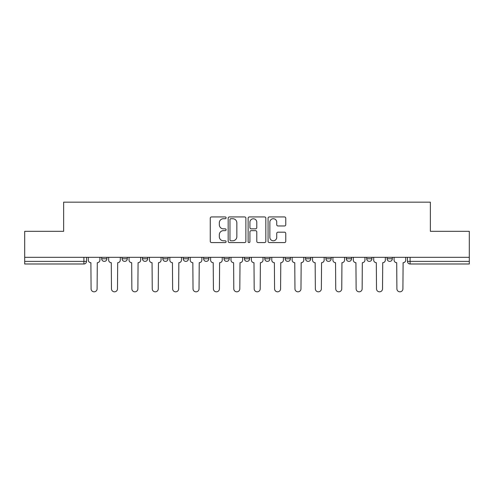 <?xml version="1.0" encoding="UTF-8"?>
<svg xmlns="http://www.w3.org/2000/svg" width="494" height="494" viewBox="0 0 494 494"><rect width="100%" height="100%" fill="white"/><g stroke="black" fill="none" stroke-linecap="round" stroke-linejoin="round"><path stroke-width="0.74" d="M226.091 217.817A0.895 0.895 0 0 0 225.19 216.922L211.562 216.922A1.284 1.284 0 0 0 210.277 218.206L210.277 241.294A1.284 1.284 0 0 0 211.562 242.579L225.19 242.579A0.895 0.895 0 0 0 226.091 241.677A0.895 0.895 0 0 0 225.19 240.782L223.43 240.782A4.106 4.106 0 0 1 219.324 236.675L219.324 234.755A4.106 4.106 0 0 1 223.43 230.649L225.19 230.649A0.895 0.895 0 0 0 226.091 229.747A0.895 0.895 0 0 0 225.19 228.852L223.43 228.852A4.106 4.106 0 0 1 219.324 224.745L219.324 222.825A4.106 4.106 0 0 1 223.43 218.719L225.19 218.719A0.895 0.895 0 0 0 226.091 217.817M325.935 257.325L325.935 258.763L331.165 258.763A2.612 2.612 0 0 1 328.547 261.375A2.612 2.612 0 0 1 325.935 258.763L325.935 257.325M264.772 257.325L264.772 258.763L270.002 258.763A2.612 2.612 0 0 1 267.39 261.375A2.612 2.612 0 0 1 264.772 258.763L264.772 257.325M223.998 257.325L223.998 258.763L229.228 258.763A2.612 2.612 0 0 1 226.61 261.375A2.612 2.612 0 0 1 223.998 258.763L223.998 257.325M203.614 257.325L203.614 258.763L208.839 258.763A2.612 2.612 0 0 1 206.226 261.375A2.612 2.612 0 0 1 203.614 258.763L203.614 257.325M162.835 257.325L162.835 258.763L168.065 258.763A2.612 2.612 0 0 1 165.453 261.375A2.612 2.612 0 0 1 162.835 258.763L162.835 257.325M284.488 225.968A1.284 1.284 0 0 0 285.773 224.684L285.773 218.206A1.284 1.284 0 0 0 284.488 216.922L269.353 216.922A1.284 1.284 0 0 0 268.069 218.206L268.069 241.294A1.284 1.284 0 0 0 269.353 242.579L284.488 242.579A1.284 1.284 0 0 0 285.773 241.294L285.773 233.471A1.284 1.284 0 0 0 284.488 232.186L278.011 232.186A1.284 1.284 0 0 0 276.726 233.471L276.726 237.348A3.433 3.433 0 0 1 273.299 240.782A3.433 3.433 0 0 1 269.866 237.348L269.866 222.146A3.433 3.433 0 0 1 273.299 218.719A3.433 3.433 0 0 1 276.726 222.146L276.726 224.684A1.284 1.284 0 0 0 278.011 225.968L284.488 225.968M24.7 257.325L24.7 231.316L63.646 231.316L63.646 202.176L430.354 202.176L430.354 231.316L469.3 231.316L469.3 257.325L24.7 257.325L24.7 261.375L86.518 261.375L86.518 257.325L86.518 261.375A2.612 2.612 0 0 1 83.9 263.987L24.7 263.987L24.7 261.375M245.876 218.206A1.284 1.284 0 0 0 244.592 216.922L229.457 216.922A1.284 1.284 0 0 0 228.172 218.206L228.172 241.294A1.284 1.284 0 0 0 229.457 242.579L244.592 242.579A1.284 1.284 0 0 0 245.876 241.294L245.876 218.206M249.408 216.922L264.543 216.922A1.284 1.284 0 0 1 265.828 218.206L265.828 241.294A1.284 1.284 0 0 1 264.543 242.579L258.066 242.579A1.284 1.284 0 0 1 256.781 241.294L256.781 231.933A1.284 1.284 0 0 0 255.497 230.649L251.199 230.649A1.284 1.284 0 0 0 249.921 231.933L249.921 241.677A0.895 0.895 0 0 1 249.019 242.579A0.895 0.895 0 0 1 248.124 241.677L248.124 218.206A1.284 1.284 0 0 1 249.408 216.922M407.482 257.325L407.482 261.375L469.3 261.375L469.3 263.987L410.1 263.987A2.612 2.612 0 0 1 407.482 261.375M469.3 257.325L469.3 261.375M392.322 257.325L392.322 258.763A2.612 2.612 0 0 1 389.71 261.375A2.612 2.612 0 0 1 387.098 258.763L392.322 258.763M387.098 257.325L387.098 258.763M371.939 257.325L371.939 258.763A2.612 2.612 0 0 1 369.327 261.375A2.612 2.612 0 0 1 366.709 258.763A2.612 2.612 0 0 0 369.327 261.375M366.709 257.325L366.709 258.763L371.939 258.763M351.549 257.325L351.549 258.763A2.612 2.612 0 0 1 348.937 261.375A2.612 2.612 0 0 1 346.325 258.763A2.612 2.612 0 0 0 348.937 261.375M346.325 257.325L346.325 258.763L351.549 258.763M331.165 257.325L331.165 258.763A2.612 2.612 0 0 1 328.547 261.375M310.775 257.325L310.775 258.763A2.612 2.612 0 0 1 308.163 261.375A2.612 2.612 0 0 1 305.545 258.763L310.775 258.763M305.545 257.325L305.545 258.763M290.386 257.325L290.386 258.763A2.612 2.612 0 0 1 287.774 261.375A2.612 2.612 0 0 1 285.162 258.763L290.386 258.763L290.386 257.325M285.162 257.325L285.162 258.763M270.002 257.325L270.002 258.763M249.612 257.325L249.612 258.763A2.612 2.612 0 0 1 247 261.375A2.612 2.612 0 0 1 244.388 258.763L249.612 258.763L249.612 257.325M244.388 257.325L244.388 258.763M229.228 257.325L229.228 258.763L229.228 257.325M208.839 258.763L208.839 257.325L208.839 258.763A2.612 2.612 0 0 1 206.226 261.375M188.455 257.325L188.455 258.763A2.612 2.612 0 0 1 185.837 261.375A2.612 2.612 0 0 1 183.225 258.763A2.612 2.612 0 0 0 185.837 261.375A2.612 2.612 0 0 0 188.455 258.763L188.455 257.325M183.225 257.325L183.225 258.763L188.455 258.763M168.065 257.325L168.065 258.763M147.675 257.325L147.675 258.763A2.612 2.612 0 0 1 145.063 261.375A2.612 2.612 0 0 1 142.451 258.763A2.612 2.612 0 0 0 145.063 261.375A2.612 2.612 0 0 0 147.675 258.763L142.451 258.763L142.451 257.325M122.061 257.325L122.061 258.763L127.291 258.763L127.291 257.325L127.291 258.763A2.612 2.612 0 0 1 124.673 261.375A2.612 2.612 0 0 1 122.061 258.763A2.612 2.612 0 0 0 124.673 261.375M101.678 257.325L101.678 258.763L106.902 258.763L106.902 257.325L106.902 258.763A2.612 2.612 0 0 1 104.29 261.375A2.612 2.612 0 0 1 101.678 258.763A2.612 2.612 0 0 0 104.29 261.375M83.9 257.325L83.9 263.987A2.612 2.612 0 0 0 86.518 261.375M230.871 218.719A0.895 0.895 0 0 0 229.969 219.614L229.969 239.88A0.895 0.895 0 0 0 230.871 240.782L232.73 240.782A4.106 4.106 0 0 0 236.836 236.675L236.836 222.825A4.106 4.106 0 0 0 232.73 218.719L230.871 218.719M256.781 222.214A3.433 3.433 0 0 0 253.348 218.78A3.433 3.433 0 0 0 249.921 222.214L249.921 227.567A1.284 1.284 0 0 0 251.199 228.852L255.497 228.852A1.284 1.284 0 0 0 256.781 227.567L256.781 222.214M88.278 260.066L88.278 257.325L88.278 260.066A2.612 2.612 0 0 0 90.896 262.685L91.087 288.817A3.007 3.007 0 0 0 94.095 291.824A3.007 3.007 0 0 0 97.102 288.817L97.299 262.685A2.612 2.612 0 0 0 99.912 260.066L99.912 257.325L99.912 260.066M90.896 262.685L91.087 288.817M97.102 288.817L97.299 262.685M108.668 260.066L108.668 257.325L108.668 260.066A2.612 2.612 0 0 0 111.28 262.685L111.477 288.817A3.007 3.007 0 0 0 114.485 291.824A3.007 3.007 0 0 0 117.486 288.817L117.683 262.685A2.612 2.612 0 0 0 120.295 260.066L120.295 257.325L120.295 260.066M129.051 260.066L129.051 257.325L129.051 260.066A2.612 2.612 0 0 0 131.67 262.685L131.861 288.817A3.007 3.007 0 0 0 134.868 291.824A3.007 3.007 0 0 0 137.875 288.817L138.073 262.685A2.612 2.612 0 0 0 140.685 260.066L140.685 257.325L140.685 260.066M111.28 262.685L111.477 288.817M117.486 288.817L117.683 262.685M131.67 262.685L131.861 288.817M137.875 288.817L138.073 262.685M149.441 260.066L149.441 257.325L149.441 260.066A2.612 2.612 0 0 0 152.053 262.685L152.251 288.817A3.007 3.007 0 0 0 155.258 291.824A3.007 3.007 0 0 0 158.265 288.817L158.457 262.685A2.612 2.612 0 0 0 161.075 260.066L161.075 257.325L161.075 260.066M169.831 260.066L169.831 257.325L169.831 260.066A2.612 2.612 0 0 0 172.443 262.685L172.641 288.817A3.007 3.007 0 0 0 175.642 291.824A3.007 3.007 0 0 0 178.649 288.817L178.847 262.685A2.612 2.612 0 0 0 181.459 260.066L181.459 257.325L181.459 260.066M190.215 260.066L190.215 257.325L190.215 260.066A2.612 2.612 0 0 0 192.833 262.685L193.024 288.817A3.007 3.007 0 0 0 196.032 291.824A3.007 3.007 0 0 0 199.039 288.817L199.236 262.685A2.612 2.612 0 0 0 201.848 260.066L201.848 257.325L201.848 260.066M152.053 262.685L152.251 288.817M158.265 288.817L158.457 262.685M172.443 262.685L172.641 288.817M178.649 288.817L178.847 262.685M192.833 262.685L193.024 288.817M199.039 288.817L199.236 262.685M210.605 260.066L210.605 257.325L210.605 260.066A2.612 2.612 0 0 0 213.217 262.685L213.414 288.817A3.007 3.007 0 0 0 216.421 291.824A3.007 3.007 0 0 0 219.422 288.817L219.62 262.685A2.612 2.612 0 0 0 222.232 260.066L222.232 257.325L222.232 260.066M213.217 262.685L213.414 288.817M219.422 288.817L219.62 262.685M230.988 260.066L230.988 257.325L230.988 260.066A2.612 2.612 0 0 0 233.606 262.685L233.798 288.817A3.007 3.007 0 0 0 236.805 291.824A3.007 3.007 0 0 0 239.812 288.817L240.01 262.685A2.612 2.612 0 0 0 242.622 260.066L242.622 257.325L242.622 260.066M233.606 262.685L233.798 288.817M239.812 288.817L240.01 262.685M251.378 260.066L251.378 257.325L251.378 260.066A2.612 2.612 0 0 0 253.99 262.685L254.188 288.817A3.007 3.007 0 0 0 257.195 291.824A3.007 3.007 0 0 0 260.202 288.817L260.394 262.685A2.612 2.612 0 0 0 263.012 260.066L263.012 257.325L263.012 260.066M253.99 262.685L254.188 288.817M260.202 288.817L260.394 262.685M271.768 260.066L271.768 257.325L271.768 260.066A2.612 2.612 0 0 0 274.38 262.685L274.578 288.817A3.007 3.007 0 0 0 277.579 291.824A3.007 3.007 0 0 0 280.586 288.817L280.783 262.685A2.612 2.612 0 0 0 283.395 260.066L283.395 257.325L283.395 260.066M274.38 262.685L274.578 288.817M280.586 288.817L280.783 262.685M292.152 260.066L292.152 257.325L292.152 260.066A2.612 2.612 0 0 0 294.764 262.685L294.961 288.817A3.007 3.007 0 0 0 297.968 291.824A3.007 3.007 0 0 0 300.976 288.817L301.167 262.685A2.612 2.612 0 0 0 303.785 260.066L303.785 257.325L303.785 260.066M294.764 262.685L294.961 288.817M300.976 288.817L301.167 262.685M312.541 260.066L312.541 257.325L312.541 260.066A2.612 2.612 0 0 0 315.153 262.685L315.351 288.817A3.007 3.007 0 0 0 318.358 291.824A3.007 3.007 0 0 0 321.359 288.817L321.557 262.685A2.612 2.612 0 0 0 324.169 260.066L324.169 257.325L324.169 260.066M315.153 262.685L315.351 288.817M321.359 288.817L321.557 262.685M332.925 260.066L332.925 257.325L332.925 260.066A2.612 2.612 0 0 0 335.543 262.685L335.735 288.817A3.007 3.007 0 0 0 338.742 291.824A3.007 3.007 0 0 0 341.749 288.817L341.947 262.685A2.612 2.612 0 0 0 344.559 260.066L344.559 257.325L344.559 260.066M335.543 262.685L335.735 288.817M341.749 288.817L341.947 262.685M353.315 260.066L353.315 257.325L353.315 260.066A2.612 2.612 0 0 0 355.927 262.685L356.125 288.817A3.007 3.007 0 0 0 359.132 291.824A3.007 3.007 0 0 0 362.139 288.817L362.33 262.685A2.612 2.612 0 0 0 364.949 260.066L364.949 257.325L364.949 260.066M355.927 262.685L356.125 288.817M362.139 288.817L362.33 262.685M373.705 260.066L373.705 257.325L373.705 260.066A2.612 2.612 0 0 0 376.317 262.685L376.514 288.817A3.007 3.007 0 0 0 379.516 291.824A3.007 3.007 0 0 0 382.523 288.817L382.72 262.685A2.612 2.612 0 0 0 385.332 260.066L385.332 257.325L385.332 260.066M376.317 262.685L376.514 288.817M382.523 288.817L382.72 262.685M394.089 260.066L394.089 257.325L394.089 260.066A2.612 2.612 0 0 0 396.701 262.685L396.898 288.817A3.007 3.007 0 0 0 399.905 291.824A3.007 3.007 0 0 0 402.913 288.817L403.104 262.685A2.612 2.612 0 0 0 405.722 260.066L405.722 257.325L405.722 260.066M396.701 262.685L396.898 288.817M402.913 288.817L403.104 262.685M410.1 257.325L410.1 263.987"/></g></svg>
